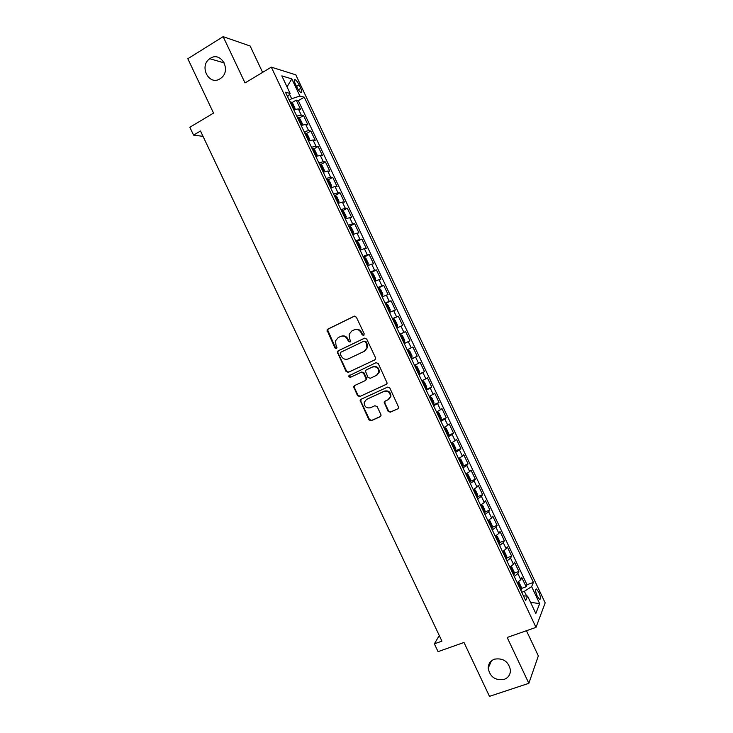 <?xml version="1.0" encoding="UTF-8"?>
<svg xmlns="http://www.w3.org/2000/svg" width="733" height="733" viewBox="0 0 733 733"><rect width="100%" height="100%" fill="white"/><g stroke="black" fill="none" stroke-linecap="round" stroke-linejoin="round"><path stroke-width="1.1" d="M363.705 335.439L364.228 333.836L356.32 317.114L354.094 316.262L327.807 329.144L327 330.079L334.917 347.946L336.447 348.551L337.024 347.854L335.934 344.831L335.604 340.726L338.225 337.592L340.414 336.529C343.383 335.457 345.729 336.374 347.451 339.278L348.468 341.422L350.007 342.027L350.603 341.303L349.504 338.289L349.137 334.285L351.822 330.995L354.03 329.923C357.035 328.842 359.399 329.758 361.131 332.672L362.148 334.834L363.705 335.439M494.5 659.159C490.432 660.772 488.334 663.759 488.196 668.13C489.928 676.907 495.224 680.673 504.084 679.427C508.29 677.787 510.406 674.699 510.452 670.145C508.519 661.487 503.195 657.822 494.5 659.159M210.353 58.319L209.785 58.704C198.689 65.979 208.987 86.164 220.028 78.788L221.219 77.945C231.601 70.157 220.999 51.026 210.353 58.319M538.828 592.246L536.446 588.993C535.117 589.213 535.392 591.604 537.243 596.186L539.625 599.447C540.945 599.2 540.679 596.809 538.828 592.246M388.069 411.277L390.295 412.184L397.845 408.803L398.752 407.575L389.828 388.004L387.592 387.116L360.984 399.293L360.123 400.374L368.937 419.862L371.145 420.76L380.134 416.738L381.023 415.574L380.876 414.511L377.147 406.623L374.93 405.725L370.467 407.75C366.381 408.483 364.292 406.687 364.2 402.362L366.527 399.412L384.046 391.404C388.059 390.616 390.185 392.347 390.423 396.599L388.014 399.797L385.072 401.134L384.184 402.307L388.069 411.277L390.799 411.836L397.845 408.803M262.606 72.375L250.145 46.014L223.153 36.65L187.822 58.732L213.541 113.102L189.847 127.258L193.567 135.119L200.503 131.005L441.935 641.146L434.367 643.849L438.059 651.646L463.989 642.475L489.479 696.35L528.85 683.321L538.343 655.888L526.45 630.719M223.153 36.65L245.033 82.948L271.311 67.143L535.997 627.375L507.172 637.463L528.85 683.321M374.737 359.912L375.617 358.776L375.479 357.64L366.702 339.067L364.475 338.206L338.087 350.869L337.262 351.858L346.058 371.484L348.248 372.364L374.737 359.912M378.265 363.541L387.189 383.176L386.291 384.358L359.692 396.562L357.502 395.683L353.654 386.658L354.506 385.595L365.208 380.629L366.079 379.52L365.941 378.384L363.467 373.143L361.25 372.263L350.127 377.468L348.505 376.02L376.038 362.661L378.265 363.541M521.355 588.498L526.12 586.757L521.768 577.558L520.769 579.721L517.846 573.545L514.254 576.477M514.08 573.197L518.872 571.419L514.52 562.211L513.476 564.291L510.562 558.115L506.934 560.983M506.805 557.895L511.616 556.072L507.273 546.864L506.182 548.852L503.269 542.677L499.613 545.471M499.521 542.585L504.368 540.725L500.016 531.507L498.889 533.413L495.975 527.238L492.283 529.968M492.237 527.274L497.111 525.369L492.759 516.151L491.596 517.965L488.673 511.79L484.953 514.456M484.953 511.964L489.864 510.012L485.503 500.795L484.293 502.517L481.379 496.342L477.623 498.944M477.659 496.644L482.607 494.647L478.246 485.429L477 487.069L474.077 480.885L470.293 483.423M470.357 481.334L475.341 479.281L470.989 470.064L469.697 471.612L466.774 465.428L462.963 467.901M463.064 466.014L468.085 463.916L463.732 454.689L462.395 456.155L459.472 449.97L455.624 452.371M455.752 450.694L460.828 448.541L456.467 439.314L455.092 440.689L452.169 434.504L448.284 436.841M448.422 435.375L453.562 433.166L449.201 423.94L447.781 425.222L444.858 419.038L440.954 421.31M441.138 419.826L437.519 412.166L439.021 413.027L441.202 417.654L441.129 419.881L440.487 420.33L446.296 417.792L441.935 408.556L440.469 409.756L437.546 403.562L433.606 405.77M433.23 404.973L439.03 402.408L434.669 393.172L433.166 394.281L430.234 388.087L426.267 390.231M425.974 389.617L431.755 387.015L427.394 377.779L425.855 378.805L422.923 372.611L418.919 374.682M418.726 374.261L424.489 371.622L420.128 362.386L418.534 363.321L415.611 357.127L411.579 359.133M411.46 358.895L417.214 356.229L412.853 346.993L411.222 347.836L408.29 341.642L404.231 343.585M404.204 343.53L409.939 340.827L405.578 331.591L399.851 334.312M399.815 334.248L403.901 332.342L400.978 326.148L402.664 325.425L398.294 316.189L392.586 318.937M392.467 318.69L396.58 316.848L393.658 310.655L395.389 310.022L391.019 300.777L385.32 303.563M385.118 303.123L389.26 301.355L386.337 295.152L388.105 294.611L383.735 285.366L378.054 288.179M377.761 287.556L381.939 285.852L379.007 279.649L380.83 279.2L376.46 269.946L370.788 272.795M370.403 271.989L374.618 270.349L371.686 264.146L373.546 263.779L369.175 254.525L363.586 257.375M363.046 256.413L367.288 254.837L364.356 248.634L366.262 248.359L361.882 239.105L356.174 241.863M355.688 240.836L359.958 239.325L357.026 233.121L358.968 232.929L354.598 223.675L349.714 226.231M348.322 225.251L352.628 223.812L349.696 217.6L351.684 217.509L347.305 208.245L342.494 210.802M340.955 209.665L345.298 208.291L342.366 202.079L344.391 202.07L340.02 192.806L335.265 195.372M333.597 194.071L337.968 192.761L335.036 186.558L337.098 186.631L332.727 177.368L328.036 179.933M326.222 178.476L330.629 177.239L327.697 171.027L329.804 171.192L325.434 161.929L320.797 164.494M318.855 162.882L323.29 161.709L320.358 155.488L322.511 155.753L318.131 146.481L313.559 149.046M311.488 147.278L315.95 146.169L313.018 139.957L315.217 140.305L310.838 131.033L306.312 133.598M304.113 131.674L308.611 130.63L305.679 124.418L307.915 124.848L303.535 115.576L301.272 115.09L296.737 116.061M299.064 118.15L303.535 115.576M295.28 83.809L296.892 87.227C298.304 90.012 299.66 91.781 300.961 92.514C302.133 92.734 302.069 91.341 300.768 88.327L299.165 84.936C297.763 82.151 296.407 80.383 295.087 79.622C293.915 79.402 293.979 80.795 295.28 83.809M271.311 67.143L295.784 74.83L545.178 602.883L535.997 627.375M526.12 586.757L527 584.742L533.422 582.396L304.259 97.187L299.916 96.041L291.652 98.726L289.223 100.155M533.422 582.396L531.636 586.611L539.662 603.616L535.823 613.521L527.595 596.103L525.671 600.629L285.476 92.23L290.14 93.457L281.839 75.893L291.816 78.898L299.916 96.041M527 584.742L298.322 100.65L296.233 100.119L300.612 109.391L298.331 108.869L293.786 109.822M308.611 130.63L310.838 131.033M315.95 146.169L318.131 146.481M323.29 161.709L325.434 161.929M330.629 177.239L332.727 177.368M337.968 192.761L340.02 192.806M345.298 208.291L347.305 208.245M352.628 223.812L354.598 223.675M359.958 239.325L361.882 239.105M367.288 254.837L369.175 254.525M374.618 270.349L376.46 269.946M381.939 285.852L383.735 285.366M389.26 301.355L391.019 300.777M396.58 316.848L398.294 316.189M403.901 332.342L405.578 331.591M409.939 340.827L408.29 341.642M417.214 356.229L415.611 357.127M424.489 371.622L422.923 372.611M431.755 387.015L430.234 388.087M439.03 402.408L437.546 403.562M446.296 417.792L444.858 419.038M453.562 433.166L452.169 434.504M460.828 448.541L459.472 449.97M468.085 463.916L466.774 465.428M475.341 479.281L474.077 480.885M482.607 494.647L481.379 496.342M489.864 510.012L488.673 511.79M497.111 525.369L495.975 527.238M504.368 540.725L503.269 542.677M511.616 556.072L510.562 558.115M518.872 571.419L517.846 573.545M526.596 596.048L524.37 591.329L521.731 592.291M291.652 98.726L289.535 94.245M439.278 635.529L434.367 643.849M193.567 135.119L203.032 136.356M291.807 102.702L296.233 100.119M298.322 100.65L304.259 97.187M287.602 96.729L290.14 93.457M305.679 124.418L301.162 125.435M313.018 139.957L308.538 141.038M320.358 155.488L315.767 156.331M327.697 171.027L323.28 172.237M335.036 186.558L330.647 187.84M342.366 202.079L338.014 203.426M349.696 217.6L345.38 219.02M357.026 233.121L352.738 234.597M364.356 248.634L360.105 250.182M371.686 264.146L367.462 265.758M379.007 279.649L374.82 281.335M386.337 295.152L382.177 296.902M393.658 310.655L389.525 312.46M400.978 326.148L396.874 328.027M407.163 349.806L411.222 347.836M414.511 365.355L418.534 363.321M421.86 380.903L425.855 378.805M429.208 396.452L433.166 394.281M436.547 411.992L440.469 409.756M443.886 427.522L447.781 425.222M451.226 443.053L455.092 440.689M458.565 458.583L462.395 456.155M465.895 474.114L469.697 471.612M473.225 489.635L477 487.069M480.555 505.147L484.293 502.517M491.687 528.704L492.264 528.117L492.182 525.552L490.001 520.934L487.894 520.677L491.596 517.965M495.215 536.171L498.889 533.413M502.545 551.674L506.182 548.852M509.866 567.177L513.476 564.291M527.595 596.103L523.426 595.892M517.186 582.68L520.769 579.721M524.37 591.329L531.636 586.611M287.024 86.861L291.816 78.898M539.662 603.616L530.545 602.343M363.898 335.32L362.698 334.615L361.671 332.461C359.995 329.603 357.677 328.668 354.717 329.658M341.083 336.264C344.024 335.265 346.333 336.2 348.01 339.049L349.027 341.193L350.218 341.899M354.561 316.115L328.402 328.934L327.596 329.868L335.503 347.708L336.667 348.413M364.768 338.105L338.664 350.631L337.84 351.62L337.95 352.875L346.617 371.21L348.807 372.08L374.902 359.821M365.446 341.798L363.889 341.193L340.717 352.289L340.213 353.865L341.276 356.119C342.989 359.014 345.325 359.93 348.303 358.895L364.164 351.354L366.94 347.836L366.518 344.079L365.446 341.798L365.978 341.569L363.98 341.147M365.978 341.569L367.059 343.841L367.48 347.589L364.704 351.116L348.862 358.639M386.658 384.129L359.692 396.562M354.763 385.476L354.332 387.519L358.043 395.362L360.242 396.251M365.382 380.537L366.61 379.236L366.473 378.091L364.008 372.859L361.8 371.988L350.127 377.468M349.494 375.104L349.073 375.736L350.686 377.183M376.405 375.433L378.778 372.355C378.631 368.003 376.524 366.234 372.437 367.041L366.262 369.927L365.391 371.026L368.003 377.422L370.22 378.301L376.405 375.433M376.927 375.149L379.291 372.071C379.153 367.737 377.037 365.969 372.96 366.766L372.437 367.041M366.692 369.698L372.96 366.766M385.146 401.098L384.834 403.04L388.572 410.938M388.802 399.338L390.927 396.278C390.689 392.036 388.563 390.313 384.55 391.092L384.046 391.404M366.39 399.476L384.55 391.092M361.149 399.21L360.801 401.189L369.469 419.514L371.668 420.403L380.601 416.399M294.584 109.529L295.078 108.347L292.888 103.701L290.873 101.832L290.021 101.841M294.391 109.593L293.695 109.629M292.302 106.67L291.422 104.801M301.895 125.151L302.408 123.85L300.209 119.204L298.221 117.39L297.378 117.417M301.877 125.16L301.052 125.206M299.66 122.246L298.771 120.377M308.923 140.883L309.729 139.343L307.53 134.698L305.569 132.939L304.736 132.985M305.615 132.975L309.253 140.672L308.41 140.773M307.017 137.813L306.128 135.944M316.583 156.248L317.05 154.837L314.851 150.192L312.909 148.478L312.084 148.552M314.365 153.38L313.486 151.511M323.244 172.163L324.362 170.331L322.172 165.685L320.257 164.018L319.441 164.11M323.922 171.788L323.116 171.898M321.714 168.938L320.834 167.069M330.583 187.694L331.683 185.816L329.484 181.17L327.596 179.558L326.79 179.667M331.261 187.327L330.464 187.446M329.071 184.496L328.182 182.627M337.913 203.224L338.994 201.3L336.804 196.655L334.935 195.088L334.138 195.225M338.6 202.858L337.812 203.004M336.41 200.045L335.531 198.185M345.252 218.746L346.306 216.776L344.116 212.139L342.265 210.618L341.486 210.774M345.939 218.379L345.161 218.553M343.759 215.594L342.879 213.734M352.582 234.267L353.618 232.251L351.428 227.615L349.604 226.14L348.826 226.323M353.269 233.909L352.5 234.093M350.411 229.218L351.107 231.142M359.912 249.779L360.599 249.422L359.839 249.632M356.98 241.698L360.609 249.385L360.929 247.727L358.73 243.081L356.934 241.661M358.446 246.682L357.567 244.813M367.242 265.291L367.929 264.943L368.232 263.193L366.042 258.547L364.264 257.182L363.513 257.402M367.929 264.943L367.178 265.172M365.785 262.222L364.906 260.352M374.563 280.794L375.259 280.455L375.543 278.65L373.344 274.014L371.594 272.694L370.852 272.942M375.259 280.455L374.517 280.702M373.124 277.752L372.245 275.892M381.893 296.306L382.589 295.958L382.846 294.116L380.656 289.48L378.924 288.206L378.191 288.472M382.589 295.958L381.856 296.233M379.758 291.349L380.464 293.282M389.214 311.8L389.91 311.461L390.148 309.573L387.949 304.937L386.245 303.709L385.521 303.993M389.91 311.461L389.196 311.754M387.097 306.87L387.803 308.804M396.535 327.294L397.231 326.964L397.442 325.021L395.252 320.385L393.575 319.212L392.861 319.515M397.231 326.964L396.526 327.275M394.427 322.392L395.133 324.325M403.856 342.797L404.552 342.458L404.744 340.469L402.554 335.833L400.896 334.715L400.191 335.036M401.757 337.904L402.637 339.764M408.217 350.209L407.521 350.557L408.217 350.209L409.848 351.281L412.038 355.917L411.882 357.906L408.254 350.237M411.882 357.906L411.186 358.309M409.958 355.276L408.913 353.498M415.529 365.694L414.851 366.06L415.529 365.694L417.141 366.72L419.331 371.356L419.194 373.39L415.574 365.721M419.194 373.39L418.516 373.821M417.288 370.788L416.243 369.011M425.836 389.324L426.505 388.93L426.624 386.786L424.434 382.159L422.849 381.187L422.181 381.572M422.849 381.187L422.144 381.508M424.609 386.291L423.564 384.523M433.166 404.827L433.817 404.405L433.918 402.225L431.728 397.598L430.161 396.663L429.501 397.075M430.161 396.663L429.456 396.984M431.939 401.785L431.261 399.879M437.519 412.166L436.822 412.578M437.473 412.148L436.767 412.459M439.094 417.379L438.215 415.519M447.808 435.823L448.44 435.356L448.495 433.075L446.305 428.448L444.784 427.623L444.143 428.072M444.784 427.623L444.079 427.935M446.415 432.873L445.911 430.857M455.12 451.308L455.752 450.832L455.779 448.495L453.59 443.877L452.096 443.089L451.464 443.566M452.096 443.089L451.381 443.401M453.736 448.367L453.241 446.342M462.441 466.793L463.054 466.298L463.064 463.916L460.874 459.289L459.408 458.565L458.785 459.05M459.408 458.565L458.693 458.858M461.048 463.852L460.168 462.001M469.752 482.277L470.366 481.755L470.348 479.327L468.158 474.709L466.71 474.022L466.096 474.535M466.71 474.022L465.996 474.324M468.369 479.336L467.489 477.476M477.064 497.762L477.669 497.212L477.623 494.738L475.442 490.12L474.013 489.488L473.408 490.02M474.013 489.488L473.298 489.781M475.68 494.821L474.801 492.961M484.376 513.237L484.971 512.669L484.907 510.15L482.717 505.523L481.315 504.945L480.72 505.495M481.315 504.945L480.601 505.229M482.992 510.296L482.112 508.436M488.618 520.393L488.031 520.971M490.304 525.763L489.424 523.912M498.999 544.17L499.567 543.565L499.457 540.945L497.276 536.327L495.92 535.841L495.343 536.437M497.606 541.238L496.727 539.378M506.301 559.636L506.86 559.013L506.732 556.347L504.542 551.729L503.214 551.289L502.646 551.903M504.918 556.695L504.441 554.624L504.038 554.844M510.434 566.847L509.957 567.369M510.589 566.756L511.817 567.122L513.998 571.731L514.154 574.452L513.604 575.093M512.22 572.161L511.744 570.072L511.341 570.301M517.974 582.213L519.092 582.506L521.273 587.124L521.447 589.882L520.906 590.551M519.523 587.619L519.046 585.52L518.643 585.759M301.272 115.09L298.331 108.869M296.544 86.485L299.165 84.936M298.331 89.756L300.768 88.327M361.671 332.461L361.131 332.672M349.027 341.193L348.468 341.422M348.01 339.049L347.451 339.278M335.503 347.708L334.917 347.946M327.688 331.197L327.092 331.408M328.402 328.934L327.807 329.144M362.698 334.615L362.148 334.834M348.807 372.08L348.248 372.364M346.617 371.21L346.058 371.484M337.95 352.875L337.372 353.123M338.664 350.631L338.087 350.869M364.704 351.116L364.164 351.354M367.059 343.841L366.518 344.079M358.043 395.362L357.502 395.683M354.332 387.519L353.782 387.821M366.473 378.091L365.941 378.384M364.008 372.859L363.467 373.143M361.8 371.988L361.25 372.263M366.793 369.652L366.262 369.927M384.834 403.04L384.33 403.37M367.059 399.091L366.527 399.412M371.668 420.403L371.145 420.76M369.469 419.514L368.937 419.862M360.801 401.189L360.26 401.51M390.799 411.836L390.295 412.184M294.547 109.538L290.928 101.878M301.904 125.132L298.276 117.436M316.592 156.211L312.964 148.524M323.931 171.751L320.303 164.064M331.27 187.281L327.642 179.594M338.609 202.812L334.981 195.125M345.949 218.342L342.311 210.655M353.279 233.864L349.65 226.176M367.939 264.897L364.31 257.219M375.269 280.409L371.64 272.731M382.589 295.912L378.97 288.234M389.919 311.415L386.291 303.746M397.24 326.918L393.612 319.24M404.561 342.412L400.933 334.743M426.514 388.875L422.886 381.206M433.826 404.35L430.207 396.69M448.449 435.301L444.83 427.641M455.752 450.768L452.133 443.117M463.064 466.234L459.444 458.583M470.366 481.691L466.747 474.04M477.669 497.148L474.049 489.497M484.971 512.605L481.352 504.955M492.264 528.053L488.654 520.412M499.567 543.501L495.948 535.85M506.86 558.94L503.25 551.298M514.154 574.379L510.562 566.774M521.447 589.818L517.883 582.268M491.403 660.9L488.196 668.13M224.289 62.937L209.785 58.704M535.75 589.24L536.446 588.993M294.254 80.117L295.087 79.622M327.596 329.868L327 330.079M337.84 351.62L337.262 351.858M367.48 347.589L366.94 347.836M354.204 386.355L353.654 386.658M366.61 379.236L366.079 379.52M349.073 375.736L348.505 376.02M379.291 372.071L378.778 372.355M384.688 401.977L384.184 402.307M390.927 396.278L390.423 396.599M360.663 400.053L360.123 400.374"/></g></svg>
